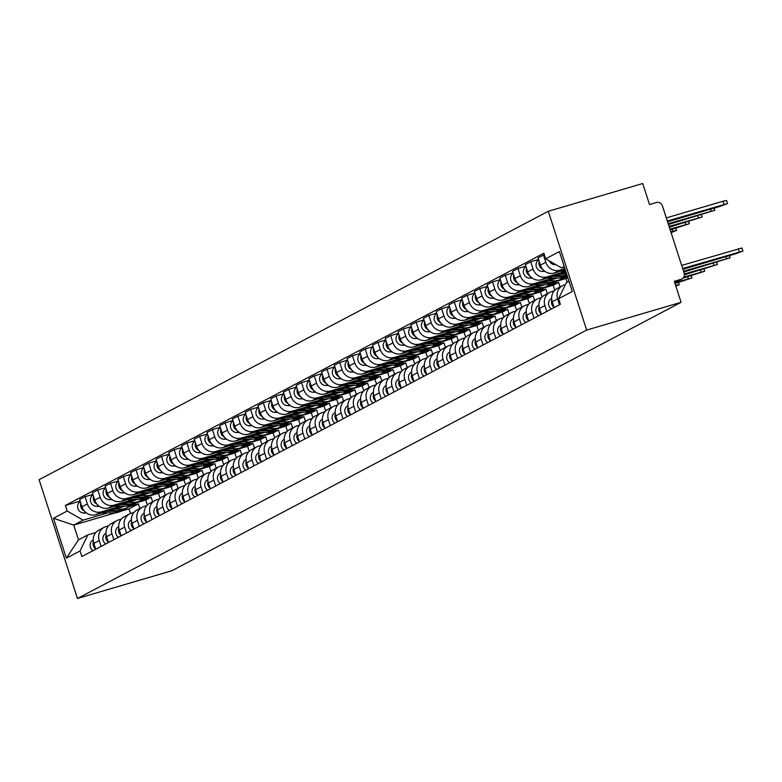 <?xml version="1.0" encoding="UTF-8"?>
<svg xmlns="http://www.w3.org/2000/svg" width="782" height="782" viewBox="0 0 782 782"><rect width="100%" height="100%" fill="white"/><g stroke="black" fill="none" stroke-linecap="round" stroke-linejoin="round"><path stroke-width="1.17" d="M681.083 302.311L674.289 281.285L681.23 279.242A5.005 4.653 62.2 0 0 684.172 273.172L662.452 205.94A5.005 4.653 62.2 0 0 656.44 202.509L649.5 204.542L642.716 183.516L548.29 211.277L39.1 479.689L77.467 598.484L586.656 330.063L681.083 302.311L171.893 570.723L77.467 598.484M548.29 211.277L586.656 330.063M564.907 268.656L559.629 270.201A11.515 10.704 -117.8 0 1 545.807 262.302L543.461 255.059L538.075 257.894L540.421 265.137A11.515 10.704 62.2 0 0 554.243 273.045L565.278 269.8M562.551 285.684L557.165 288.519A11.515 10.704 62.2 0 0 552.239 301.725L557.625 298.89A11.515 10.704 -117.8 0 1 562.551 285.684A11.515 10.704 -117.8 0 1 564.389 284.931L565.396 284.638M557.625 298.89L559.521 304.755M544.38 254.785L543.461 255.059M552.239 301.725L554.125 307.59M565.787 271.364L546.892 276.916A11.515 10.704 -117.8 0 1 533.07 269.018L530.734 261.765L525.348 264.609L527.684 271.853A11.515 10.704 62.2 0 0 541.506 279.76L566.158 272.507M546.784 311.461L544.888 305.596A11.515 10.704 -117.8 0 1 549.814 292.39A11.515 10.704 -117.8 0 1 551.652 291.647L554.194 290.894M538.583 259.458L530.734 261.765M549.814 292.39L544.428 295.234A11.515 10.704 62.2 0 0 539.502 308.44L541.398 314.305M553.285 278.011L534.165 283.631A11.515 10.704 -117.8 0 1 520.343 275.723L517.997 268.48L512.611 271.325L514.947 278.568A11.515 10.704 62.2 0 0 528.769 286.466L557.615 277.991M534.047 318.176L532.151 312.311A11.515 10.704 -117.8 0 1 537.078 299.105A11.515 10.704 -117.8 0 1 538.915 298.362L541.467 297.61M525.846 266.173L517.997 268.48M537.078 299.105L531.692 301.94A11.515 10.704 62.2 0 0 526.765 315.156L528.661 321.021M540.548 284.716L521.428 290.337A11.515 10.704 -117.8 0 1 507.606 282.439L505.26 275.196L499.874 278.03L502.22 285.283A11.515 10.704 62.2 0 0 516.042 293.182L544.888 284.707M567.537 276.789L562.033 278.402M521.32 324.892L519.424 319.027A11.515 10.704 -117.8 0 1 524.351 305.821A11.515 10.704 -117.8 0 1 526.188 305.068L528.73 304.325M513.119 272.889L505.26 275.196M524.351 305.821L518.955 308.655A11.515 10.704 62.2 0 0 514.038 321.861L515.924 327.726M557.234 281.07L565.943 278.509L567.136 282.234M527.821 291.432L508.691 297.052A11.515 10.704 -117.8 0 1 494.869 289.154L492.533 281.901L487.147 284.746L489.483 291.989A11.515 10.704 62.2 0 0 503.305 299.897L532.151 291.412M560.078 286.984L558.592 282.39L549.306 285.117M508.583 331.597L506.687 325.742A11.515 10.704 -117.8 0 1 511.614 312.526A11.515 10.704 -117.8 0 1 513.451 311.783L515.993 311.041M500.382 279.594L492.533 281.901M511.614 312.526L506.228 315.371A11.515 10.704 62.2 0 0 501.301 328.577L503.197 334.442M544.497 287.786L553.206 285.225L554.819 290.23M515.084 298.147L495.964 303.768A11.515 10.704 -117.8 0 1 482.132 295.86L479.796 288.617L474.41 291.461L476.746 298.704A11.515 10.704 62.2 0 0 490.568 306.603L519.414 298.128M547.341 293.69L545.856 289.096L536.569 291.833M495.847 338.313L493.95 332.448A11.515 10.704 -117.8 0 1 498.877 319.242A11.515 10.704 -117.8 0 1 500.715 318.499L503.266 317.746M487.645 286.31L479.796 288.617M498.877 319.242L493.491 322.086A11.515 10.704 62.2 0 0 488.564 335.292L490.461 341.157M531.76 294.501L540.47 291.94L542.082 296.945M502.347 304.853L483.227 310.483A11.515 10.704 -117.8 0 1 469.405 302.575L467.059 295.332L461.673 298.167L464.019 305.42A11.515 10.704 62.2 0 0 477.841 313.318L506.677 304.843M534.614 300.405L533.129 295.811L523.832 298.538M483.11 345.028L481.223 339.163A11.515 10.704 -117.8 0 1 486.15 325.957A11.515 10.704 -117.8 0 1 487.988 325.204L490.529 324.462M474.918 293.025L467.059 295.332M486.15 325.957L480.754 328.792A11.515 10.704 62.2 0 0 475.837 342.008L477.724 347.863M519.033 301.207L527.742 298.656L529.355 303.651M489.62 311.568L470.49 317.189A11.515 10.704 -117.8 0 1 456.668 309.291L454.332 302.048L448.946 304.882L451.282 312.126A11.515 10.704 62.2 0 0 465.104 320.034L493.95 311.549M521.877 307.121L520.392 302.526L511.105 305.254M470.383 351.744L468.486 345.879A11.515 10.704 -117.8 0 1 473.413 332.663A11.515 10.704 -117.8 0 1 475.251 331.92L477.792 331.177M462.182 299.731L454.332 302.048M473.413 332.663L468.027 335.507A11.515 10.704 62.2 0 0 463.1 348.713L464.997 354.578M506.296 307.922L515.006 305.361L516.619 310.366M476.883 318.284L457.763 323.904A11.515 10.704 -117.8 0 1 443.932 315.996L441.595 308.753L436.209 311.598L438.546 318.841A11.515 10.704 62.2 0 0 452.367 326.739L481.213 318.264M509.141 313.836L507.655 309.232L498.369 311.969M457.646 358.449L455.75 352.584A11.515 10.704 -117.8 0 1 460.676 339.378A11.515 10.704 -117.8 0 1 462.514 338.635L465.065 337.883M449.445 306.446L441.595 308.753M460.676 339.378L455.29 342.223A11.515 10.704 62.2 0 0 450.364 355.429L452.26 361.294M493.559 314.638L502.269 312.077L503.882 317.081M464.146 324.999L445.026 330.62A11.515 10.704 -117.8 0 1 431.205 322.712L428.859 315.469L423.473 318.303L425.819 325.556A11.515 10.704 62.2 0 0 439.64 333.455L468.477 324.98M496.404 320.542L494.928 315.948L485.632 318.675M444.909 365.165L443.023 359.3A11.515 10.704 -117.8 0 1 447.949 346.094A11.515 10.704 -117.8 0 1 449.787 345.351L452.328 344.598M436.718 313.162L428.859 315.469M447.949 346.094L442.553 348.928A11.515 10.704 62.2 0 0 437.637 362.144L439.523 368.009M480.832 321.343L489.532 318.792L491.155 323.787M451.419 331.705L432.29 337.325A11.515 10.704 -117.8 0 1 418.468 329.427L416.132 322.184L410.736 325.019L413.082 332.262A11.515 10.704 62.2 0 0 426.904 340.17L455.75 331.695M483.677 327.257L482.191 322.663L472.895 325.39M432.182 371.88L430.286 366.015A11.515 10.704 -117.8 0 1 435.212 352.809A11.515 10.704 -117.8 0 1 437.05 352.056L439.592 351.313M423.981 319.867L416.132 322.184M435.212 352.809L429.826 355.644A11.515 10.704 62.2 0 0 424.9 368.85L426.796 374.715M468.095 328.059L476.805 325.498L478.418 330.503M438.682 338.42L419.553 344.041A11.515 10.704 -117.8 0 1 405.731 336.143L403.395 328.89L398.009 331.734L400.345 338.977A11.515 10.704 62.2 0 0 414.167 346.885L443.013 338.401M470.94 333.973L469.454 329.378L460.168 332.106M419.445 378.586L417.549 372.721A11.515 10.704 -117.8 0 1 422.476 359.515A11.515 10.704 -117.8 0 1 424.313 358.772L426.864 358.019M411.244 326.583L403.395 328.89M422.476 359.515L417.089 362.359A11.515 10.704 62.2 0 0 412.163 375.565L414.059 381.43M455.359 334.774L464.068 332.213L465.681 337.218M425.946 345.136L406.826 350.756A11.515 10.704 -117.8 0 1 393.004 342.848L390.658 335.605L385.272 338.45L387.618 345.693A11.515 10.704 62.2 0 0 401.44 353.591L430.276 345.116M458.203 340.678L456.727 336.084L447.431 338.821M406.708 385.301L404.822 379.436A11.515 10.704 -117.8 0 1 409.739 366.23A11.515 10.704 -117.8 0 1 411.586 365.487L414.128 364.735M398.517 333.298L390.658 335.605M409.739 366.23L404.353 369.065A11.515 10.704 62.2 0 0 399.426 382.281L401.322 388.146M442.632 341.49L451.331 338.929L452.954 343.924M413.219 351.841L394.089 357.462A11.515 10.704 -117.8 0 1 380.267 349.564L377.931 342.32L372.535 345.155L374.881 352.408A11.515 10.704 62.2 0 0 388.703 360.307L417.549 351.832M445.476 347.394L443.99 342.799L434.694 345.527M393.981 392.017L392.085 386.152A11.515 10.704 -117.8 0 1 397.012 372.946A11.515 10.704 -117.8 0 1 398.849 372.193L401.391 371.45M385.78 340.014L377.931 342.32M397.012 372.946L391.626 375.78A11.515 10.704 62.2 0 0 386.699 388.986L388.595 394.851M429.895 348.195L438.604 345.634L440.217 350.639M400.482 358.557L381.352 364.177A11.515 10.704 -117.8 0 1 367.53 356.279L365.194 349.026L359.808 351.871L362.144 359.114A11.515 10.704 62.2 0 0 375.966 367.022L404.812 358.537M432.739 354.109L431.253 349.515L421.967 352.242M381.245 398.722L379.348 392.867A11.515 10.704 -117.8 0 1 384.275 379.651A11.515 10.704 -117.8 0 1 386.113 378.908L388.654 378.165M373.043 346.719L365.194 349.026M384.275 379.651L378.889 382.496A11.515 10.704 62.2 0 0 373.962 395.702L375.859 401.567M417.158 354.911L425.867 352.35L427.48 357.354M387.745 365.272L368.625 370.893A11.515 10.704 -117.8 0 1 354.803 362.985L352.457 355.742L347.071 358.586L349.417 365.829A11.515 10.704 62.2 0 0 363.239 373.728L392.075 365.253M420.002 360.815L418.526 356.221L409.23 358.958M368.508 405.438L366.621 399.573A11.515 10.704 -117.8 0 1 371.538 386.367A11.515 10.704 -117.8 0 1 373.376 385.624L375.927 384.871M360.307 353.435L352.457 355.742M371.538 386.367L366.152 389.211A11.515 10.704 62.2 0 0 361.225 402.417L363.122 408.282M404.431 361.626L413.131 359.065L414.753 364.07M375.008 371.978L355.888 377.608A11.515 10.704 -117.8 0 1 342.066 369.7L339.73 362.457L334.334 365.292L336.68 372.545A11.515 10.704 62.2 0 0 350.502 380.443L379.348 371.968M407.275 367.53L405.79 362.936L396.494 365.663M355.781 412.153L353.884 406.288A11.515 10.704 -117.8 0 1 358.811 393.082A11.515 10.704 -117.8 0 1 360.649 392.329L363.19 391.587M347.579 360.15L339.73 362.457M358.811 393.082L353.425 395.917A11.515 10.704 62.2 0 0 348.498 409.133L350.395 414.988M391.694 368.332L400.404 365.781L402.016 370.776M362.281 378.693L343.151 384.314A11.515 10.704 -117.8 0 1 329.33 376.416L326.993 369.172L321.607 372.007L323.943 379.25A11.515 10.704 62.2 0 0 337.765 387.158L366.611 378.674M394.539 374.246L393.053 369.651L383.767 372.379M343.044 418.869L341.148 413.004A11.515 10.704 -117.8 0 1 346.074 399.788A11.515 10.704 -117.8 0 1 347.912 399.045L350.453 398.302M334.843 366.856L326.993 369.172M346.074 399.788L340.688 402.632A11.515 10.704 62.2 0 0 335.761 415.838L337.658 421.703M378.957 375.047L387.667 372.486L389.28 377.491M349.544 385.409L330.424 391.029A11.515 10.704 -117.8 0 1 316.602 383.131L314.256 375.878L308.87 378.723L311.207 385.966A11.515 10.704 62.2 0 0 325.038 393.874L353.875 385.389M381.802 380.961L380.316 376.357L371.03 379.094M330.307 425.574L328.42 419.709A11.515 10.704 -117.8 0 1 333.337 406.503A11.515 10.704 -117.8 0 1 335.175 405.76L337.726 405.008M322.106 373.571L314.256 375.878M333.337 406.503L327.951 409.348A11.515 10.704 62.2 0 0 323.025 422.554L324.921 428.419M366.23 381.763L374.93 379.202L376.553 384.206M336.807 392.124L317.688 397.745A11.515 10.704 -117.8 0 1 303.866 389.837L301.52 382.594L296.134 385.428L298.48 392.681A11.515 10.704 62.2 0 0 312.301 400.58L341.148 392.105M369.075 387.667L367.589 383.072L358.293 385.809M317.58 432.29L315.684 426.425A11.515 10.704 -117.8 0 1 320.61 413.219A11.515 10.704 -117.8 0 1 322.448 412.476L324.989 411.723M309.379 380.287L301.52 382.594M320.61 413.219L315.224 416.053A11.515 10.704 62.2 0 0 310.298 429.269L312.184 435.134M353.493 388.468L362.203 385.917L363.816 390.912M324.08 398.83L304.951 404.45A11.515 10.704 -117.8 0 1 291.129 396.552L288.793 389.309L283.407 392.144L285.743 399.387A11.515 10.704 62.2 0 0 299.565 407.295L328.411 398.82M356.338 394.382L354.852 389.788L345.566 392.515M304.843 439.005L302.947 433.14A11.515 10.704 -117.8 0 1 307.873 419.934A11.515 10.704 -117.8 0 1 309.711 419.181L312.253 418.438M296.642 387.002L288.793 389.309M307.873 419.934L302.487 422.769A11.515 10.704 62.2 0 0 297.561 435.975L299.457 441.84M340.757 395.184L349.466 392.623L351.079 397.627M311.344 405.545L292.224 411.166A11.515 10.704 -117.8 0 1 278.402 403.268L276.056 396.015L270.67 398.859L273.006 406.102A11.515 10.704 62.2 0 0 286.838 414.01L315.674 405.526M343.601 401.098L342.115 396.503L332.829 399.231M292.106 445.711L290.21 439.855A11.515 10.704 -117.8 0 1 295.137 426.64A11.515 10.704 -117.8 0 1 296.974 425.897L299.526 425.144M283.905 393.708L276.056 396.015M295.137 426.64L289.751 429.484A11.515 10.704 62.2 0 0 284.824 442.69L286.72 448.555M328.02 401.899L336.729 399.338L338.352 404.343M298.607 412.261L279.487 417.881A11.515 10.704 -117.8 0 1 265.665 409.973L263.319 402.73L257.933 405.575L260.279 412.818A11.515 10.704 62.2 0 0 274.101 420.716L302.947 412.241M330.874 407.803L329.388 403.209L320.092 405.946M279.379 452.426L277.483 446.561A11.515 10.704 -117.8 0 1 282.41 433.355A11.515 10.704 -117.8 0 1 284.247 432.612L286.789 431.86M271.178 400.423L263.319 402.73M282.41 433.355L277.024 436.19A11.515 10.704 62.2 0 0 272.097 449.406L273.983 455.271M315.293 408.615L324.002 406.053L325.615 411.058M285.88 418.966L266.75 424.587A11.515 10.704 -117.8 0 1 252.928 416.689L250.592 409.445L245.206 412.28L247.542 419.533A11.515 10.704 62.2 0 0 261.364 427.431L290.21 418.957M318.137 414.519L316.651 409.924L307.365 412.652M266.642 459.142L264.746 453.277A11.515 10.704 -117.8 0 1 269.673 440.07A11.515 10.704 -117.8 0 1 271.51 439.318L274.052 438.575M258.441 407.139L250.592 409.445M269.673 440.07L264.287 442.905A11.515 10.704 62.2 0 0 259.36 456.111L261.256 461.976M302.556 415.32L311.265 412.759L312.878 417.764M273.143 425.682L254.023 431.302A11.515 10.704 -117.8 0 1 240.191 423.404L237.855 416.151L232.469 418.996L234.805 426.239A11.515 10.704 62.2 0 0 248.627 434.147L277.473 425.662M305.4 421.234L303.915 416.64L294.628 419.367M253.906 465.857L252.009 459.992A11.515 10.704 -117.8 0 1 256.936 446.776A11.515 10.704 -117.8 0 1 258.774 446.033L261.325 445.29M245.704 413.844L237.855 416.151M256.936 446.776L251.55 449.621A11.515 10.704 62.2 0 0 246.623 462.827L248.52 468.692M289.819 422.036L298.529 419.475L300.151 424.479M260.406 432.397L241.286 438.018A11.515 10.704 -117.8 0 1 227.464 430.11L225.118 422.867L219.732 425.711L222.078 432.954A11.515 10.704 62.2 0 0 235.9 440.853L264.746 432.378M292.673 427.95L291.187 423.345L281.891 426.082M241.169 472.563L239.282 466.698A11.515 10.704 -117.8 0 1 244.209 453.492A11.515 10.704 -117.8 0 1 246.047 452.749L248.588 451.996M232.977 420.56L225.118 422.867M244.209 453.492L238.813 456.336A11.515 10.704 62.2 0 0 233.896 469.542L235.783 475.407M277.092 428.751L285.801 426.19L287.414 431.195M247.679 439.103L228.549 444.733A11.515 10.704 -117.8 0 1 214.727 436.825L212.391 429.582L207.005 432.417L209.341 439.67A11.515 10.704 62.2 0 0 223.163 447.568L252.009 439.093M279.936 434.655L278.451 430.061L269.164 432.788M228.442 479.278L226.545 473.413A11.515 10.704 -117.8 0 1 231.472 460.207A11.515 10.704 -117.8 0 1 233.31 459.454L235.851 458.711M220.241 427.275L212.391 429.582M231.472 460.207L226.086 463.042A11.515 10.704 62.2 0 0 221.159 476.258L223.056 482.113M264.355 435.457L273.065 432.905L274.678 437.9M234.942 445.818L215.822 451.439A11.515 10.704 -117.8 0 1 201.991 443.541L199.654 436.297L194.268 439.132L196.605 446.375A11.515 10.704 62.2 0 0 210.426 454.283L239.272 445.799M267.2 441.371L265.714 436.776L256.428 439.504M215.705 485.993L213.809 480.128A11.515 10.704 -117.8 0 1 218.735 466.913A11.515 10.704 -117.8 0 1 220.573 466.17L223.124 465.427M207.504 433.981L199.654 436.297M218.735 466.913L213.349 469.757A11.515 10.704 62.2 0 0 208.423 482.963L210.319 488.828M251.618 442.172L260.328 439.611L261.941 444.616M222.205 452.534L203.085 458.154A11.515 10.704 -117.8 0 1 189.264 450.256L186.918 443.003L181.532 445.848L183.878 453.091A11.515 10.704 62.2 0 0 197.699 460.999L226.536 452.514M254.463 448.086L252.987 443.482L243.691 446.219M202.968 492.699L201.082 486.834A11.515 10.704 -117.8 0 1 206.008 473.628A11.515 10.704 -117.8 0 1 207.846 472.885L210.387 472.132M194.777 440.696L186.918 443.003M206.008 473.628L200.612 476.473A11.515 10.704 62.2 0 0 195.696 489.679L197.582 495.544M238.891 448.888L247.591 446.327L249.214 451.331M209.478 459.249L190.349 464.87A11.515 10.704 -117.8 0 1 176.527 456.962L174.19 449.718L168.804 452.553L171.141 459.806A11.515 10.704 62.2 0 0 184.963 467.704L213.809 459.23M241.736 454.792L240.25 450.197L230.954 452.934M190.241 499.415L188.345 493.55A11.515 10.704 -117.8 0 1 193.271 480.344A11.515 10.704 -117.8 0 1 195.109 479.601L197.65 478.848M182.04 447.412L174.19 449.718M193.271 480.344L187.885 483.178A11.515 10.704 62.2 0 0 182.959 496.394L184.855 502.259M226.154 455.603L234.864 453.042L236.477 458.037M196.741 465.955L177.612 471.575A11.515 10.704 -117.8 0 1 163.79 463.677L161.454 456.434L156.068 459.269L158.404 466.512A11.515 10.704 62.2 0 0 172.226 474.42L201.072 465.945M228.999 461.507L227.513 456.913L218.227 459.64M177.504 506.13L175.608 500.265A11.515 10.704 -117.8 0 1 180.534 487.059A11.515 10.704 -117.8 0 1 182.372 486.306L184.923 485.563M169.303 454.127L161.454 456.434M180.534 487.059L175.148 489.894A11.515 10.704 62.2 0 0 170.222 503.1L172.118 508.965M213.418 462.309L222.127 459.748L223.74 464.752M184.005 472.67L164.885 478.291A11.515 10.704 -117.8 0 1 151.063 470.393L148.717 463.14L143.331 465.984L145.677 473.227A11.515 10.704 62.2 0 0 159.499 481.135L188.335 472.651M216.262 468.223L214.786 463.628L205.49 466.355M164.767 512.836L162.881 506.98A11.515 10.704 -117.8 0 1 167.798 493.765A11.515 10.704 -117.8 0 1 169.645 493.022L172.187 492.269M156.576 460.833L148.717 463.14M167.798 493.765L162.412 496.609A11.515 10.704 62.2 0 0 157.485 509.815L159.381 515.68M200.691 469.024L209.39 466.463L211.013 471.468M171.278 479.386L152.148 485.006A11.515 10.704 -117.8 0 1 138.326 477.098L135.99 469.855L130.594 472.699L132.94 479.943A11.515 10.704 62.2 0 0 146.762 487.841L175.608 479.366M203.535 474.928L202.049 470.334L192.753 473.071M152.04 519.551L150.144 513.686A11.515 10.704 -117.8 0 1 155.071 500.48A11.515 10.704 -117.8 0 1 156.908 499.737L159.45 498.984M143.839 467.548L135.99 469.855M155.071 500.48L149.685 503.315A11.515 10.704 62.2 0 0 144.758 516.531L146.654 522.396M187.954 475.739L196.663 473.178L198.276 478.183M158.541 486.091L139.411 491.722A11.515 10.704 -117.8 0 1 125.589 483.814L123.253 476.57L117.867 479.405L120.203 486.658A11.515 10.704 62.2 0 0 134.025 494.556L162.871 486.081M190.798 481.644L189.312 477.049L180.026 479.777M139.304 526.266L137.407 520.401A11.515 10.704 -117.8 0 1 142.334 507.195A11.515 10.704 -117.8 0 1 144.171 506.443L146.713 505.7M131.102 474.263L123.253 476.57M142.334 507.195L136.948 510.03A11.515 10.704 62.2 0 0 132.021 523.236L133.918 529.101M175.217 482.445L183.926 479.884L185.539 484.889M145.804 492.807L126.684 498.427A11.515 10.704 -117.8 0 1 112.862 490.529L110.516 483.276L105.13 486.121L107.476 493.364A11.515 10.704 62.2 0 0 121.298 501.272L150.134 492.787M178.061 488.359L176.585 483.765L167.289 486.492M126.567 532.982L124.68 527.117A11.515 10.704 -117.8 0 1 129.597 513.901A11.515 10.704 -117.8 0 1 131.435 513.158L133.986 512.415M118.365 480.969L110.516 483.276M129.597 513.901L124.211 516.746A11.515 10.704 62.2 0 0 119.284 529.952L121.181 535.817M162.49 489.161L171.19 486.6L172.812 491.604M133.067 499.522L113.947 505.143A11.515 10.704 -117.8 0 1 100.125 497.235L97.789 489.991L92.393 492.836L94.739 500.079A11.515 10.704 62.2 0 0 108.561 507.977L137.407 499.502M165.334 495.074L163.849 490.47L154.553 493.207M113.84 539.688L111.943 533.823A11.515 10.704 -117.8 0 1 116.87 520.617A11.515 10.704 -117.8 0 1 118.708 519.874L121.249 519.121M105.638 487.685L97.789 489.991M116.87 520.617L111.484 523.461A11.515 10.704 62.2 0 0 106.557 536.667L108.454 542.532M149.753 495.876L158.463 493.315L160.075 498.32M120.34 506.237L101.21 511.858A11.515 10.704 -117.8 0 1 87.389 503.95L85.052 496.707L79.666 499.542L82.002 506.795A11.515 10.704 62.2 0 0 95.824 514.693L124.67 506.218M152.598 501.78L151.112 497.186L141.825 499.913M101.103 546.403L99.206 540.538A11.515 10.704 -117.8 0 1 104.133 527.332A11.515 10.704 -117.8 0 1 105.971 526.579L108.512 525.836M92.902 494.4L85.052 496.707M104.133 527.332L98.747 530.167A11.515 10.704 62.2 0 0 93.82 543.382L95.717 549.238M137.016 502.582L145.726 500.03L147.339 505.025M151.112 497.186L145.726 500.03M163.849 490.47L158.463 493.315M176.585 483.765L171.19 486.6M189.312 477.049L183.926 479.884M202.049 470.334L196.663 473.178M214.786 463.628L209.39 466.463M227.513 456.913L222.127 459.748M240.25 450.197L234.864 453.042M252.987 443.482L247.591 446.327M265.714 436.776L260.328 439.611M278.451 430.061L273.065 432.905M291.187 423.345L285.801 426.19M303.915 416.64L298.529 419.475M316.651 409.924L311.265 412.759M329.388 403.209L324.002 406.053M342.115 396.503L336.729 399.338M354.852 389.788L349.466 392.623M367.589 383.072L362.203 385.917M380.316 376.357L374.93 379.202M393.053 369.651L387.667 372.486M405.79 362.936L400.404 365.781M418.526 356.221L413.131 359.065M431.253 349.515L425.867 352.35M443.99 342.799L438.604 345.634M456.727 336.084L451.331 338.929M469.454 329.378L464.068 332.213M482.191 322.663L476.805 325.498M494.928 315.948L489.532 318.792M507.655 309.232L502.269 312.077M520.392 302.526L515.006 305.361M533.129 295.811L527.742 298.656M545.856 289.096L540.47 291.94M558.592 282.39L553.206 285.225M567.781 277.542L565.943 278.509M564.223 266.535L561.603 267.913L564.399 267.092M561.603 267.913L545.68 258.803L559.394 251.579L572.287 291.49L558.573 298.714L566.364 282.644L568.983 281.256M115.316 512.865L73.723 525.093L78.483 539.824L87.867 534.878L80.077 550.948L81.875 556.54L560.371 304.296L558.573 298.714M80.077 550.948L66.362 558.182L53.469 518.271L67.184 511.037L83.107 520.147L73.723 525.093L53.469 518.271M545.68 258.803L543.871 253.221L65.385 505.455L67.184 511.037M139.861 508.496L138.375 503.901L128.991 508.847L120.311 511.399M128.991 508.847L130.496 513.491M138.375 503.901L129.089 506.628M107.603 512.943L83.107 520.147M87.867 534.878L95.785 532.552M80.165 501.106L65.385 505.455M78.483 539.824L66.362 558.182M681.66 265.421L741.903 247.992L742.9 251.081L682.657 268.509M682.921 269.311L735.549 253.837L742.9 251.081M667.574 221.795L720.202 206.331L727.553 203.564L667.31 220.993M555.943 264.678L555.054 264.678A6.256 5.816 -117.8 0 1 549.384 260.924M666.313 217.904L722.959 201.257L726.556 200.475L727.553 203.564M551.652 298.313L551.124 298.656A6.256 5.816 62.2 0 0 551.398 309.027M551.809 300.005A6.256 5.816 62.2 0 0 554.018 307.248M683.791 272.028L730.163 257.796L683.536 271.227M538.915 305.029L538.397 305.371A6.256 5.816 62.2 0 0 538.671 315.742M539.081 306.71A6.256 5.816 62.2 0 0 541.281 313.953M684.426 274.805L717.436 264.512L684.358 273.954M668.444 224.512L714.816 210.28L668.19 223.711M565.757 271.295L560.108 271.315M544.986 271.383L542.317 271.393A6.256 5.816 -117.8 0 1 538.72 259.868M542.679 269.252A6.256 5.816 -117.8 0 1 539.238 261.481M567.077 275.381A15.014 13.959 -117.8 0 1 564.203 275.704L555.181 275.733M566.686 274.15L560.489 274.179M669.324 227.22L702.089 216.995L669.069 226.418M567.175 275.684A15.014 13.959 -117.8 0 1 562.815 276.437L552.678 276.476M567.224 275.811L565.972 276.476A15.014 13.959 -117.8 0 1 559.873 277.981L547.38 278.03M532.249 278.089L529.59 278.099A6.256 5.816 -117.8 0 1 525.983 266.584M529.952 275.958A6.256 5.816 -117.8 0 1 526.501 268.197M526.178 311.744L525.66 312.077A6.256 5.816 62.2 0 0 525.934 322.458M526.345 313.426A6.256 5.816 62.2 0 0 528.554 320.669M683.038 278.187L704.699 271.217L683.869 277.063M513.451 318.45L512.924 318.792A6.256 5.816 62.2 0 0 513.197 329.163M513.608 320.141A6.256 5.816 62.2 0 0 515.817 327.384M675.853 286.124L679.235 284.648L675.628 285.42L675.013 283.514L691.962 277.933L674.925 282.664M500.715 325.165L500.197 325.507A6.256 5.816 62.2 0 0 500.46 335.879M500.881 326.847A6.256 5.816 62.2 0 0 503.08 334.1M563.06 277.581A15.014 13.959 -117.8 0 1 560.499 279.36L557.566 280.904A15.014 13.959 -117.8 0 1 551.466 282.41L542.444 282.449M560.499 279.36A15.014 13.959 -117.8 0 1 554.409 280.865L547.752 280.894M670.203 229.928L689.353 223.701L669.939 229.136M556.862 281.246A15.014 13.959 -117.8 0 1 556.178 281.637A15.014 13.959 -117.8 0 1 550.078 283.143L539.942 283.182M556.178 281.637L553.236 283.182A15.014 13.959 -117.8 0 1 547.146 284.697L534.644 284.746M519.512 284.804L516.853 284.814A6.256 5.816 -117.8 0 1 513.246 273.289M517.215 282.673A6.256 5.816 -117.8 0 1 513.774 274.912M550.332 284.296A15.014 13.959 -117.8 0 1 547.771 286.065L544.829 287.62A15.014 13.959 -117.8 0 1 538.739 289.125L529.717 289.164M547.771 286.065A15.014 13.959 -117.8 0 1 541.672 287.58L535.015 287.6M671.064 232.625L676.616 230.416L670.819 231.843M544.125 287.962A15.014 13.959 -117.8 0 1 543.441 288.353A15.014 13.959 -117.8 0 1 537.351 289.858L527.215 289.897M543.441 288.353L540.499 289.897A15.014 13.959 -117.8 0 1 534.409 291.403L521.907 291.451M506.785 291.52L504.116 291.53A6.256 5.816 -117.8 0 1 500.509 280.005M504.478 289.389A6.256 5.816 -117.8 0 1 501.037 281.618M537.596 291.012A15.014 13.959 -117.8 0 1 535.035 292.781L532.092 294.325A15.014 13.959 -117.8 0 1 526.003 295.84L516.98 295.87M535.035 292.781A15.014 13.959 -117.8 0 1 528.945 294.286L522.278 294.315M531.389 294.677A15.014 13.959 -117.8 0 1 530.704 295.058A15.014 13.959 -117.8 0 1 524.614 296.573L514.478 296.613M530.704 295.058L527.772 296.613A15.014 13.959 -117.8 0 1 521.672 298.118L509.18 298.167M494.048 298.225L491.389 298.235A6.256 5.816 -117.8 0 1 487.782 286.72M491.741 296.104A6.256 5.816 -117.8 0 1 488.3 288.333M487.978 331.881L487.46 332.213A6.256 5.816 62.2 0 0 487.733 342.594M488.144 333.562A6.256 5.816 62.2 0 0 490.353 340.805M524.859 297.717A15.014 13.959 -117.8 0 1 522.298 299.496L519.365 301.041A15.014 13.959 -117.8 0 1 513.266 302.546L504.243 302.585M522.298 299.496A15.014 13.959 -117.8 0 1 516.208 301.002L509.551 301.031M518.652 301.383A15.014 13.959 -117.8 0 1 517.977 301.774A15.014 13.959 -117.8 0 1 511.878 303.279L501.741 303.318M517.977 301.774L515.035 303.318A15.014 13.959 -117.8 0 1 508.945 304.833L496.443 304.882M481.311 304.941L478.652 304.951A6.256 5.816 -117.8 0 1 475.045 293.426M479.014 302.81A6.256 5.816 -117.8 0 1 475.564 295.049M475.251 338.596L474.723 338.929A6.256 5.816 62.2 0 0 474.997 349.31M475.407 340.278A6.256 5.816 62.2 0 0 477.616 347.521M512.122 304.433A15.014 13.959 -117.8 0 1 509.571 306.202L506.628 307.756A15.014 13.959 -117.8 0 1 500.539 309.261L491.516 309.301M509.571 306.202A15.014 13.959 -117.8 0 1 503.471 307.717L496.814 307.737M505.925 308.098A15.014 13.959 -117.8 0 1 505.24 308.489A15.014 13.959 -117.8 0 1 499.151 309.995L489.014 310.034M505.24 308.489L502.298 310.034A15.014 13.959 -117.8 0 1 496.208 311.539L483.706 311.598M468.574 311.656L465.916 311.666A6.256 5.816 -117.8 0 1 462.309 300.141M466.277 309.525A6.256 5.816 -117.8 0 1 462.836 301.754M462.514 345.302L461.986 345.644A6.256 5.816 62.2 0 0 462.26 356.015M462.68 346.983A6.256 5.816 62.2 0 0 464.879 354.236M499.395 311.148A15.014 13.959 -117.8 0 1 496.834 312.917L493.892 314.472A15.014 13.959 -117.8 0 1 487.802 315.977L478.78 316.016M496.834 312.917A15.014 13.959 -117.8 0 1 490.744 314.423L484.078 314.452M493.188 314.814A15.014 13.959 -117.8 0 1 492.504 315.195A15.014 13.959 -117.8 0 1 486.414 316.71L476.277 316.749M492.504 315.195L489.571 316.749A15.014 13.959 -117.8 0 1 483.472 318.254L470.979 318.303M455.847 318.362L453.189 318.382A6.256 5.816 -117.8 0 1 449.582 306.857M453.54 316.241A6.256 5.816 -117.8 0 1 450.1 308.47M449.777 352.017L449.259 352.35A6.256 5.816 62.2 0 0 449.533 362.731M449.943 353.699A6.256 5.816 62.2 0 0 452.152 360.942M486.658 317.863A15.014 13.959 -117.8 0 1 484.097 319.633L481.165 321.177A15.014 13.959 -117.8 0 1 475.065 322.692L466.043 322.722M484.097 319.633A15.014 13.959 -117.8 0 1 478.007 321.138L471.351 321.167M480.451 321.529A15.014 13.959 -117.8 0 1 479.777 321.91A15.014 13.959 -117.8 0 1 473.677 323.416L463.54 323.465M479.777 321.91L476.834 323.465A15.014 13.959 -117.8 0 1 470.744 324.97L458.242 325.019M443.111 325.077L440.452 325.087A6.256 5.816 -117.8 0 1 436.845 313.572M440.813 322.946A6.256 5.816 -117.8 0 1 437.363 315.185M437.05 358.733L436.522 359.065A6.256 5.816 62.2 0 0 436.796 369.446M437.206 360.414A6.256 5.816 62.2 0 0 439.416 367.657M473.921 324.569A15.014 13.959 -117.8 0 1 471.36 326.338L468.428 327.893A15.014 13.959 -117.8 0 1 462.338 329.398L453.316 329.437M471.36 326.338A15.014 13.959 -117.8 0 1 465.27 327.853L458.614 327.883M467.724 328.235A15.014 13.959 -117.8 0 1 467.04 328.626A15.014 13.959 -117.8 0 1 460.95 330.131L450.813 330.17M467.04 328.626L464.097 330.17A15.014 13.959 -117.8 0 1 458.008 331.685L445.505 331.734M430.374 331.793L427.715 331.803A6.256 5.816 -117.8 0 1 424.108 320.278M428.077 329.662A6.256 5.816 -117.8 0 1 424.636 321.901M424.313 365.438L423.785 365.781A6.256 5.816 62.2 0 0 424.059 376.152M424.479 367.129A6.256 5.816 62.2 0 0 426.679 374.373M461.194 331.285A15.014 13.959 -117.8 0 1 458.633 333.054L455.691 334.608A15.014 13.959 -117.8 0 1 449.601 336.113L440.579 336.152M458.633 333.054A15.014 13.959 -117.8 0 1 452.534 334.569L445.877 334.588M454.987 334.95A15.014 13.959 -117.8 0 1 454.303 335.331A15.014 13.959 -117.8 0 1 448.213 336.847L438.076 336.886M454.303 335.331L451.37 336.886A15.014 13.959 -117.8 0 1 445.271 338.391L432.778 338.44M417.647 338.508L414.988 338.518A6.256 5.816 -117.8 0 1 411.381 326.993M415.34 336.377A6.256 5.816 -117.8 0 1 411.899 328.606M411.576 372.154L411.058 372.496A6.256 5.816 62.2 0 0 411.332 382.867M411.743 373.835A6.256 5.816 62.2 0 0 413.942 381.078M448.457 338A15.014 13.959 -117.8 0 1 445.896 339.769L442.954 341.314A15.014 13.959 -117.8 0 1 436.864 342.829L427.842 342.858M445.896 339.769A15.014 13.959 -117.8 0 1 439.807 341.275L433.15 341.304M442.25 341.666A15.014 13.959 -117.8 0 1 441.576 342.047A15.014 13.959 -117.8 0 1 435.476 343.562L425.34 343.601M441.576 342.047L438.634 343.601A15.014 13.959 -117.8 0 1 432.544 345.106L420.042 345.155M404.91 345.214L402.251 345.224A6.256 5.816 -117.8 0 1 398.644 333.709M402.613 343.083A6.256 5.816 -117.8 0 1 399.162 335.322M398.849 378.869L398.321 379.202A6.256 5.816 62.2 0 0 398.595 389.583M399.006 380.551A6.256 5.816 62.2 0 0 401.215 387.794M435.721 344.706A15.014 13.959 -117.8 0 1 433.16 346.485L430.227 348.029A15.014 13.959 -117.8 0 1 424.127 349.534L415.115 349.574M433.16 346.485A15.014 13.959 -117.8 0 1 427.07 347.99L420.413 348.019M429.523 348.371A15.014 13.959 -117.8 0 1 428.839 348.762A15.014 13.959 -117.8 0 1 422.749 350.268L412.613 350.307M428.839 348.762L425.897 350.307A15.014 13.959 -117.8 0 1 419.807 351.822L407.305 351.871M392.173 351.929L389.514 351.939A6.256 5.816 -117.8 0 1 385.907 340.414M389.876 349.798A6.256 5.816 -117.8 0 1 386.435 342.037M386.113 385.575L385.585 385.917A6.256 5.816 62.2 0 0 385.858 396.298M386.279 387.266A6.256 5.816 62.2 0 0 388.478 394.509M422.994 351.421A15.014 13.959 -117.8 0 1 420.433 353.19L417.49 354.745A15.014 13.959 -117.8 0 1 411.4 356.25L402.378 356.289M420.433 353.19A15.014 13.959 -117.8 0 1 414.333 354.705L407.676 354.725M416.786 355.087A15.014 13.959 -117.8 0 1 416.102 355.478A15.014 13.959 -117.8 0 1 410.012 356.983L399.876 357.022M416.102 355.478L413.17 357.022A15.014 13.959 -117.8 0 1 407.07 358.527L394.568 358.576M379.446 358.645L376.777 358.655A6.256 5.816 -117.8 0 1 373.18 347.13M377.139 356.514A6.256 5.816 -117.8 0 1 373.698 348.743M373.376 392.29L372.858 392.632A6.256 5.816 62.2 0 0 373.131 403.004M373.542 393.972A6.256 5.816 62.2 0 0 375.741 401.225M410.257 358.136A15.014 13.959 -117.8 0 1 407.696 359.906L404.753 361.45A15.014 13.959 -117.8 0 1 398.664 362.965L389.641 362.995M407.696 359.906A15.014 13.959 -117.8 0 1 401.606 361.411L394.949 361.44M404.05 361.802A15.014 13.959 -117.8 0 1 403.365 362.183A15.014 13.959 -117.8 0 1 397.276 363.698L387.139 363.738M403.365 362.183L400.433 363.738A15.014 13.959 -117.8 0 1 394.343 365.243L381.841 365.292M366.709 365.35L364.05 365.36A6.256 5.816 -117.8 0 1 360.443 353.845M364.412 363.229A6.256 5.816 -117.8 0 1 360.961 355.458M360.649 399.006L360.121 399.338A6.256 5.816 62.2 0 0 360.394 409.719M360.805 400.687A6.256 5.816 62.2 0 0 363.014 407.93M397.52 364.842A15.014 13.959 -117.8 0 1 394.959 366.621L392.026 368.166A15.014 13.959 -117.8 0 1 385.927 369.681L376.914 369.71M394.959 366.621A15.014 13.959 -117.8 0 1 388.869 368.127L382.212 368.156M391.323 368.508A15.014 13.959 -117.8 0 1 390.638 368.899A15.014 13.959 -117.8 0 1 384.539 370.404L374.402 370.443M390.638 368.899L387.696 370.443A15.014 13.959 -117.8 0 1 381.606 371.958L369.104 372.007M353.972 372.066L351.313 372.076A6.256 5.816 -117.8 0 1 347.707 360.561M351.675 369.935A6.256 5.816 -117.8 0 1 348.234 362.174M347.912 405.721L347.384 406.053A6.256 5.816 62.2 0 0 347.658 416.435M348.078 407.402A6.256 5.816 62.2 0 0 350.277 414.646M384.793 371.558A15.014 13.959 -117.8 0 1 382.232 373.327L379.29 374.881A15.014 13.959 -117.8 0 1 373.2 376.386L364.177 376.425M382.232 373.327A15.014 13.959 -117.8 0 1 376.132 374.842L369.475 374.861M378.586 375.223A15.014 13.959 -117.8 0 1 377.902 375.614A15.014 13.959 -117.8 0 1 371.812 377.12L361.675 377.159M377.902 375.614L374.959 377.159A15.014 13.959 -117.8 0 1 368.869 378.674L356.367 378.723M341.245 378.781L338.577 378.791A6.256 5.816 -117.8 0 1 334.979 367.266M338.938 376.65A6.256 5.816 -117.8 0 1 335.498 368.879M335.175 412.427L334.657 412.769A6.256 5.816 62.2 0 0 334.931 423.14M335.341 414.108A6.256 5.816 62.2 0 0 337.541 421.361M372.056 378.273A15.014 13.959 -117.8 0 1 369.495 380.042L366.553 381.596A15.014 13.959 -117.8 0 1 360.463 383.102L351.441 383.141M369.495 380.042A15.014 13.959 -117.8 0 1 363.405 381.548L356.748 381.577M365.849 381.939A15.014 13.959 -117.8 0 1 365.165 382.32A15.014 13.959 -117.8 0 1 359.075 383.835L348.938 383.874M365.165 382.32L362.232 383.874A15.014 13.959 -117.8 0 1 356.133 385.379L343.64 385.428M328.508 385.487L325.85 385.506A6.256 5.816 -117.8 0 1 322.243 373.982M326.211 383.366A6.256 5.816 -117.8 0 1 322.761 375.595M322.448 419.142L321.92 419.475A6.256 5.816 62.2 0 0 322.194 429.856M322.604 420.824A6.256 5.816 62.2 0 0 324.813 428.067M359.319 384.988A15.014 13.959 -117.8 0 1 356.758 386.758L353.826 388.302A15.014 13.959 -117.8 0 1 347.726 389.817L338.714 389.847M356.758 386.758A15.014 13.959 -117.8 0 1 350.668 388.263L344.012 388.292M353.122 388.654A15.014 13.959 -117.8 0 1 352.438 389.035A15.014 13.959 -117.8 0 1 346.338 390.541L336.201 390.589M352.438 389.035L349.495 390.589A15.014 13.959 -117.8 0 1 343.406 392.095L330.903 392.144M315.772 392.202L313.113 392.212A6.256 5.816 -117.8 0 1 309.506 380.697M313.474 390.071A6.256 5.816 -117.8 0 1 310.034 382.31M309.711 425.858L309.183 426.19A6.256 5.816 62.2 0 0 309.457 436.571M309.868 427.539A6.256 5.816 62.2 0 0 312.077 434.782M346.592 391.694A15.014 13.959 -117.8 0 1 344.031 393.463L341.089 395.018A15.014 13.959 -117.8 0 1 334.999 396.523L325.977 396.562M344.031 393.463A15.014 13.959 -117.8 0 1 337.932 394.978L331.275 395.008M340.385 395.36A15.014 13.959 -117.8 0 1 339.701 395.751A15.014 13.959 -117.8 0 1 333.611 397.256L323.474 397.295M339.701 395.751L336.759 397.295A15.014 13.959 -117.8 0 1 330.669 398.81L318.166 398.859M303.045 398.918L300.376 398.928A6.256 5.816 -117.8 0 1 296.779 387.403M300.738 396.787A6.256 5.816 -117.8 0 1 297.297 389.025M296.974 432.563L296.456 432.905A6.256 5.816 62.2 0 0 296.73 443.277M297.14 434.254A6.256 5.816 62.2 0 0 299.34 441.498M333.855 398.409A15.014 13.959 -117.8 0 1 331.294 400.179L328.352 401.733A15.014 13.959 -117.8 0 1 322.262 403.238L313.24 403.277M331.294 400.179A15.014 13.959 -117.8 0 1 325.204 401.694L318.548 401.713M327.648 402.075A15.014 13.959 -117.8 0 1 326.964 402.466A15.014 13.959 -117.8 0 1 320.874 403.971L310.737 404.011M326.964 402.466L324.031 404.011A15.014 13.959 -117.8 0 1 317.932 405.516L305.439 405.565M290.308 405.633L287.649 405.643A6.256 5.816 -117.8 0 1 284.042 394.118M288.011 403.502A6.256 5.816 -117.8 0 1 284.56 395.731M284.247 439.279L283.719 439.621A6.256 5.816 62.2 0 0 283.993 449.992M284.404 440.96A6.256 5.816 62.2 0 0 286.613 448.213M321.119 405.125A15.014 13.959 -117.8 0 1 318.557 406.894L315.625 408.439A15.014 13.959 -117.8 0 1 309.525 409.954L300.503 409.983M318.557 406.894A15.014 13.959 -117.8 0 1 312.468 408.4L305.811 408.429M314.921 408.791A15.014 13.959 -117.8 0 1 314.237 409.172A15.014 13.959 -117.8 0 1 308.137 410.687L298.001 410.726M314.237 409.172L311.295 410.726A15.014 13.959 -117.8 0 1 305.205 412.231L292.703 412.28M277.571 412.339L274.912 412.349A6.256 5.816 -117.8 0 1 271.305 400.834M275.274 410.208A6.256 5.816 -117.8 0 1 271.833 402.447M271.51 445.994L270.983 446.327A6.256 5.816 62.2 0 0 271.256 456.708M271.667 447.675A6.256 5.816 62.2 0 0 273.876 454.919M308.391 411.831A15.014 13.959 -117.8 0 1 305.83 413.61L302.888 415.154A15.014 13.959 -117.8 0 1 296.798 416.659L287.776 416.698M305.83 413.61A15.014 13.959 -117.8 0 1 299.731 415.115L293.074 415.144M302.184 415.496A15.014 13.959 -117.8 0 1 301.5 415.887A15.014 13.959 -117.8 0 1 295.41 417.393L285.274 417.432M301.5 415.887L298.558 417.432A15.014 13.959 -117.8 0 1 292.468 418.947L279.966 418.996M264.844 419.054L262.175 419.064A6.256 5.816 -117.8 0 1 258.568 407.539M262.537 416.923A6.256 5.816 -117.8 0 1 259.096 409.162M258.774 452.7L258.255 453.042A6.256 5.816 62.2 0 0 258.519 463.423M258.94 454.391A6.256 5.816 62.2 0 0 261.139 461.634M295.655 418.546A15.014 13.959 -117.8 0 1 293.094 420.315L290.151 421.869A15.014 13.959 -117.8 0 1 284.062 423.375L275.039 423.414M293.094 420.315A15.014 13.959 -117.8 0 1 287.004 421.83L280.337 421.85M289.448 422.212A15.014 13.959 -117.8 0 1 288.763 422.603A15.014 13.959 -117.8 0 1 282.673 424.108L272.537 424.147M288.763 422.603L285.831 424.147A15.014 13.959 -117.8 0 1 279.731 425.652L267.239 425.701M252.107 425.77L249.448 425.779A6.256 5.816 -117.8 0 1 245.841 414.255M249.81 423.639A6.256 5.816 -117.8 0 1 246.359 415.868M246.037 459.415L245.519 459.757A6.256 5.816 62.2 0 0 245.792 470.129M246.203 461.097A6.256 5.816 62.2 0 0 248.412 468.35M282.918 425.261A15.014 13.959 -117.8 0 1 280.357 427.031L277.424 428.575A15.014 13.959 -117.8 0 1 271.325 430.09L262.302 430.12M280.357 427.031A15.014 13.959 -117.8 0 1 274.267 428.536L267.61 428.565M276.711 428.927A15.014 13.959 -117.8 0 1 276.036 429.308A15.014 13.959 -117.8 0 1 269.937 430.823L259.8 430.862M276.036 429.308L273.094 430.862A15.014 13.959 -117.8 0 1 267.004 432.368L254.502 432.417M239.37 432.475L236.711 432.485A6.256 5.816 -117.8 0 1 233.104 420.97M237.073 430.354A6.256 5.816 -117.8 0 1 233.632 422.583M233.31 466.131L232.782 466.463A6.256 5.816 62.2 0 0 233.056 476.844M233.466 467.812A6.256 5.816 62.2 0 0 235.675 475.055M270.181 431.967A15.014 13.959 -117.8 0 1 267.63 433.746L264.687 435.291A15.014 13.959 -117.8 0 1 258.598 436.806L249.575 436.835M267.63 433.746A15.014 13.959 -117.8 0 1 261.53 435.251L254.873 435.281M263.984 435.633A15.014 13.959 -117.8 0 1 263.299 436.024A15.014 13.959 -117.8 0 1 257.21 437.529L247.073 437.568M263.299 436.024L260.357 437.568A15.014 13.959 -117.8 0 1 254.267 439.083L241.765 439.132M226.643 439.191L223.975 439.201A6.256 5.816 -117.8 0 1 220.368 427.686M224.336 437.06A6.256 5.816 -117.8 0 1 220.895 429.298M220.573 472.846L220.045 473.178A6.256 5.816 62.2 0 0 220.319 483.559M220.739 474.527A6.256 5.816 62.2 0 0 222.938 481.771M257.454 438.682A15.014 13.959 -117.8 0 1 254.893 440.452L251.951 442.006A15.014 13.959 -117.8 0 1 245.861 443.511L236.838 443.55M254.893 440.452A15.014 13.959 -117.8 0 1 248.803 441.967L242.137 441.986M251.247 442.348A15.014 13.959 -117.8 0 1 250.563 442.739A15.014 13.959 -117.8 0 1 244.473 444.244L234.336 444.284M250.563 442.739L247.63 444.284A15.014 13.959 -117.8 0 1 241.53 445.799L229.038 445.848M213.906 445.906L211.248 445.916A6.256 5.816 -117.8 0 1 207.641 434.391M211.599 443.775A6.256 5.816 -117.8 0 1 208.159 436.004M207.836 479.552L207.318 479.894A6.256 5.816 62.2 0 0 207.592 490.265M208.002 481.233A6.256 5.816 62.2 0 0 210.211 488.486M244.717 445.398A15.014 13.959 -117.8 0 1 242.156 447.167L239.224 448.721A15.014 13.959 -117.8 0 1 233.124 450.227L224.102 450.266M242.156 447.167A15.014 13.959 -117.8 0 1 236.066 448.673L229.409 448.702M238.51 449.063A15.014 13.959 -117.8 0 1 237.836 449.445A15.014 13.959 -117.8 0 1 231.736 450.96L221.599 450.999M237.836 449.445L234.893 450.999A15.014 13.959 -117.8 0 1 228.803 452.504L216.301 452.553M201.17 452.612L198.511 452.631A6.256 5.816 -117.8 0 1 194.904 441.107M198.872 450.491A6.256 5.816 -117.8 0 1 195.422 442.72M195.109 486.267L194.581 486.6A6.256 5.816 62.2 0 0 194.855 496.981M195.265 487.948A6.256 5.816 62.2 0 0 197.475 495.192M231.98 452.113A15.014 13.959 -117.8 0 1 229.419 453.883L226.487 455.427A15.014 13.959 -117.8 0 1 220.397 456.942L211.375 456.971M229.419 453.883A15.014 13.959 -117.8 0 1 223.329 455.388L216.673 455.417M225.783 455.779A15.014 13.959 -117.8 0 1 225.099 456.16A15.014 13.959 -117.8 0 1 219.009 457.666L208.872 457.714M225.099 456.16L222.156 457.714A15.014 13.959 -117.8 0 1 216.067 459.22L203.564 459.269M188.433 459.327L185.774 459.337A6.256 5.816 -117.8 0 1 182.167 447.822M186.136 457.196A6.256 5.816 -117.8 0 1 182.695 449.435M182.372 492.983L181.844 493.315A6.256 5.816 62.2 0 0 182.118 503.696M182.538 494.664A6.256 5.816 62.2 0 0 184.738 501.907M219.253 458.819A15.014 13.959 -117.8 0 1 216.692 460.598L213.75 462.142A15.014 13.959 -117.8 0 1 207.66 463.648L198.638 463.687M216.692 460.598A15.014 13.959 -117.8 0 1 210.593 462.103L203.936 462.133M213.046 462.485A15.014 13.959 -117.8 0 1 212.362 462.876A15.014 13.959 -117.8 0 1 206.272 464.381L196.135 464.42M212.362 462.876L209.429 464.42A15.014 13.959 -117.8 0 1 203.33 465.935L190.837 465.984M175.706 466.043L173.047 466.052A6.256 5.816 -117.8 0 1 169.44 454.528M173.399 463.912A6.256 5.816 -117.8 0 1 169.958 456.15M169.635 499.688L169.117 500.03A6.256 5.816 62.2 0 0 169.391 510.402M169.802 501.379A6.256 5.816 62.2 0 0 172.001 508.623M206.516 465.534A15.014 13.959 -117.8 0 1 203.955 467.304L201.013 468.858A15.014 13.959 -117.8 0 1 194.923 470.363L185.901 470.402M203.955 467.304A15.014 13.959 -117.8 0 1 197.866 468.819L191.209 468.838M200.309 469.2A15.014 13.959 -117.8 0 1 199.635 469.591A15.014 13.959 -117.8 0 1 193.535 471.096L183.399 471.135M199.635 469.591L196.693 471.135A15.014 13.959 -117.8 0 1 190.603 472.641L178.1 472.69M162.969 472.758L160.31 472.768A6.256 5.816 -117.8 0 1 156.703 461.243M160.672 470.627A6.256 5.816 -117.8 0 1 157.221 462.856M156.908 506.404L156.38 506.746A6.256 5.816 62.2 0 0 156.654 517.117M157.065 508.085A6.256 5.816 62.2 0 0 159.274 515.338M193.78 472.25A15.014 13.959 -117.8 0 1 191.219 474.019L188.286 475.564A15.014 13.959 -117.8 0 1 182.196 477.079L173.174 477.108M191.219 474.019A15.014 13.959 -117.8 0 1 185.129 475.524L178.472 475.554M187.582 475.915A15.014 13.959 -117.8 0 1 186.898 476.297A15.014 13.959 -117.8 0 1 180.808 477.812L170.672 477.851M186.898 476.297L183.956 477.851A15.014 13.959 -117.8 0 1 177.866 479.356L165.364 479.405M150.232 479.464L147.573 479.474A6.256 5.816 -117.8 0 1 143.966 467.959M147.935 477.333A6.256 5.816 -117.8 0 1 144.494 469.571M144.171 513.119L143.644 513.451A6.256 5.816 62.2 0 0 143.917 523.832M144.338 514.8A6.256 5.816 62.2 0 0 146.537 522.044M181.053 478.955A15.014 13.959 -117.8 0 1 178.492 480.735L175.549 482.279A15.014 13.959 -117.8 0 1 169.459 483.784L160.437 483.823M178.492 480.735A15.014 13.959 -117.8 0 1 172.392 482.24L165.735 482.269M174.845 482.621A15.014 13.959 -117.8 0 1 174.161 483.012A15.014 13.959 -117.8 0 1 168.071 484.517L157.935 484.557M174.161 483.012L171.229 484.557A15.014 13.959 -117.8 0 1 165.129 486.072L152.637 486.121M137.505 486.179L134.836 486.189A6.256 5.816 -117.8 0 1 131.239 474.664M135.198 484.048A6.256 5.816 -117.8 0 1 131.757 476.287M131.435 519.825L130.917 520.167A6.256 5.816 62.2 0 0 131.19 530.548M131.601 521.516A6.256 5.816 62.2 0 0 133.8 528.759M168.316 485.671A15.014 13.959 -117.8 0 1 165.755 487.44L162.812 488.994A15.014 13.959 -117.8 0 1 156.723 490.5L147.7 490.539M165.755 487.44A15.014 13.959 -117.8 0 1 159.665 488.955L153.008 488.975M162.109 489.337A15.014 13.959 -117.8 0 1 161.424 489.728A15.014 13.959 -117.8 0 1 155.335 491.233L145.198 491.272M161.424 489.728L158.492 491.272A15.014 13.959 -117.8 0 1 152.402 492.777L139.9 492.836M124.768 492.895L122.109 492.904A6.256 5.816 -117.8 0 1 118.502 481.38M122.471 490.764A6.256 5.816 -117.8 0 1 119.02 482.993M118.708 526.54L118.18 526.882A6.256 5.816 62.2 0 0 118.453 537.254M118.864 528.221A6.256 5.816 62.2 0 0 121.073 535.474M155.579 492.386A15.014 13.959 -117.8 0 1 153.018 494.156L150.085 495.7A15.014 13.959 -117.8 0 1 143.986 497.215L134.973 497.244M153.018 494.156A15.014 13.959 -117.8 0 1 146.928 495.661L140.271 495.69M149.382 496.052A15.014 13.959 -117.8 0 1 148.697 496.433A15.014 13.959 -117.8 0 1 142.598 497.948L132.461 497.987M148.697 496.433L145.755 497.987A15.014 13.959 -117.8 0 1 139.665 499.493L127.163 499.542M112.031 499.6L109.372 499.61A6.256 5.816 -117.8 0 1 105.766 488.095M109.734 497.479A6.256 5.816 -117.8 0 1 106.293 489.708M105.971 533.256L105.443 533.588A6.256 5.816 62.2 0 0 105.717 543.969M106.137 534.937A6.256 5.816 62.2 0 0 108.336 542.18M142.852 499.102A15.014 13.959 -117.8 0 1 140.291 500.871L137.349 502.415A15.014 13.959 -117.8 0 1 131.259 503.931L122.236 503.96M140.291 500.871A15.014 13.959 -117.8 0 1 134.191 502.376L127.534 502.406M136.645 502.758A15.014 13.959 -117.8 0 1 135.96 503.149A15.014 13.959 -117.8 0 1 129.871 504.654L119.734 504.693M135.96 503.149L133.018 504.693A15.014 13.959 -117.8 0 1 126.928 506.208L114.426 506.257M99.304 506.316L96.636 506.325A6.256 5.816 -117.8 0 1 93.038 494.81M96.997 504.185A6.256 5.816 -117.8 0 1 93.557 496.423M93.234 539.971L92.716 540.303A6.256 5.816 62.2 0 0 92.99 550.684M93.4 541.652A6.256 5.816 62.2 0 0 95.6 548.896M130.115 505.807A15.014 13.959 -117.8 0 1 127.554 507.577L124.612 509.131A15.014 13.959 -117.8 0 1 118.522 510.636L109.5 510.675M127.554 507.577A15.014 13.959 -117.8 0 1 121.464 509.092L114.807 509.111M123.908 509.473A15.014 13.959 -117.8 0 1 123.224 509.864A15.014 13.959 -117.8 0 1 117.134 511.369L106.997 511.408M123.224 509.864L120.291 511.408A15.014 13.959 -117.8 0 1 114.201 512.924L101.699 512.972M86.567 513.031L83.909 513.041A6.256 5.816 -117.8 0 1 80.302 501.516M84.27 510.9A6.256 5.816 -117.8 0 1 80.82 503.129M95.824 514.693L101.21 511.858M108.561 507.977L113.947 505.143M121.298 501.272L126.684 498.427M134.025 494.556L139.411 491.722M146.762 487.841L152.148 485.006M159.499 481.135L164.885 478.291M172.226 474.42L177.612 471.575M184.963 467.704L190.349 464.87M197.699 460.999L203.085 458.154M210.426 454.283L215.822 451.439M223.163 447.568L228.549 444.733M235.9 440.853L241.286 438.018M248.627 434.147L254.023 431.302M261.364 427.431L266.75 424.587M274.101 420.716L279.487 417.881M286.838 414.01L292.224 411.166M299.565 407.295L304.951 404.45M312.301 400.58L317.688 397.745M325.038 393.874L330.424 391.029M337.765 387.158L343.151 384.314M350.502 380.443L355.888 377.608M363.239 373.728L368.625 370.893M375.966 367.022L381.352 364.177M388.703 360.307L394.089 357.462M401.44 353.591L406.826 350.756M414.167 346.885L419.553 344.041M426.904 340.17L432.29 337.325M439.64 333.455L445.026 330.62M452.367 326.739L457.763 323.904M465.104 320.034L470.49 317.189M477.841 313.318L483.227 310.483M490.568 306.603L495.964 303.768M503.305 299.897L508.691 297.052M516.042 293.182L521.428 290.337M528.769 286.466L534.165 283.631M541.506 279.76L546.892 276.916M554.243 273.045L559.629 270.201M106.557 536.667L111.943 533.823M119.284 529.952L124.68 527.117M132.021 523.236L137.407 520.401M144.758 516.531L150.144 513.686M157.485 509.815L162.881 506.98M170.222 503.1L175.608 500.265M182.959 496.394L188.345 493.55M195.696 489.679L201.082 486.834M208.423 482.963L213.809 480.128M221.159 476.258L226.545 473.413M233.896 469.542L239.282 466.698M246.623 462.827L252.009 459.992M259.36 456.111L264.746 453.277M272.097 449.406L277.483 446.561M284.824 442.69L290.21 439.855M297.561 435.975L302.947 433.14M310.298 429.269L315.684 426.425M323.025 422.554L328.42 419.709M335.761 415.838L341.148 413.004M348.498 409.133L353.884 406.288M361.225 402.417L366.621 399.573M373.962 395.702L379.348 392.867M386.699 388.986L392.085 386.152M399.426 382.281L404.822 379.436M412.163 375.565L417.549 372.721M424.9 368.85L430.286 366.015M437.637 362.144L443.023 359.3M450.364 355.429L455.75 352.584M463.1 348.713L468.486 345.879M475.837 342.008L481.223 339.163M488.564 335.292L493.95 332.448M501.301 328.577L506.687 325.742M514.038 321.861L519.424 319.027M526.765 315.156L532.151 312.311M539.502 308.44L544.888 305.596M93.82 543.382L99.206 540.538M94.739 500.079L100.125 497.235M107.476 493.364L112.862 490.529M120.203 486.658L125.589 483.814M132.94 479.943L138.326 477.098M145.677 473.227L151.063 470.393M158.404 466.512L163.79 463.677M171.141 459.806L176.527 456.962M183.878 453.091L189.264 450.256M196.605 446.375L201.991 443.541M209.341 439.67L214.727 436.825M222.078 432.954L227.464 430.11M234.805 426.239L240.191 423.404M247.542 419.533L252.928 416.689M260.279 412.818L265.665 409.973M273.006 406.102L278.402 403.268M285.743 399.387L291.129 396.552M298.48 392.681L303.866 389.837M311.207 385.966L316.602 383.131M323.943 379.25L329.33 376.416M336.68 372.545L342.066 369.7M349.417 365.829L354.803 362.985M362.144 359.114L367.53 356.279M374.881 352.408L380.267 349.564M387.618 345.693L393.004 342.848M400.345 338.977L405.731 336.143M413.082 332.262L418.468 329.427M425.819 325.556L431.205 322.712M438.546 318.841L443.932 315.996M451.282 312.126L456.668 309.291M464.019 305.42L469.405 302.575M476.746 298.704L482.132 295.86M489.483 291.989L494.869 289.154M502.22 285.283L507.606 282.439M514.947 278.568L520.343 275.723M527.684 271.853L533.07 269.018M540.421 265.137L545.807 262.302M82.002 506.795L87.389 503.95M674.739 282.664L681.23 279.242M739.303 251.863L738.306 248.774M722.959 201.257L723.956 204.346M551.652 298.372L551.124 298.656M726.566 258.578L725.95 256.662M538.915 305.088L538.397 305.371M713.829 265.284L713.213 263.378M542.317 271.393L543.93 270.543M710.603 209.146L711.219 211.062M564.203 275.704L566.755 274.355M559.873 277.981L562.815 276.437M529.59 278.099L531.193 277.258M697.867 215.861L698.482 217.767M526.188 311.803L525.66 312.077M701.102 271.999L700.486 270.083M513.451 318.518L512.924 318.792M688.365 278.715L687.749 276.799M500.715 325.224L500.197 325.507M551.466 282.41L554.409 280.865M547.146 284.697L550.078 283.143M516.853 284.814L518.466 283.964M685.13 222.577L685.755 224.483M538.739 289.125L541.672 287.58M534.409 291.403L537.351 289.858M504.116 291.53L505.729 290.679M672.403 229.282L673.019 231.198M526.003 295.84L528.945 294.286M521.672 298.118L524.614 296.573M491.389 298.235L492.992 297.395M487.988 331.939L487.46 332.213M513.266 302.546L516.208 301.002M508.945 304.833L511.878 303.279M478.652 304.951L480.256 304.1M475.251 338.655L474.723 338.929M500.539 309.261L503.471 307.717M496.208 311.539L499.151 309.995M465.916 311.666L467.528 310.816M462.514 345.361L461.986 345.644M487.802 315.977L490.744 314.423M483.472 318.254L486.414 316.71M453.189 318.382L454.792 317.531M449.787 352.076L449.259 352.35M475.065 322.692L478.007 321.138M470.744 324.97L473.677 323.416M440.452 325.087L442.055 324.237M437.05 358.791L436.522 359.065M462.338 329.398L465.27 327.853M458.008 331.685L460.95 330.131M427.715 331.803L429.328 330.952M424.313 365.497L423.785 365.781M449.601 336.113L452.534 334.569M445.271 338.391L448.213 336.847M414.988 338.518L416.591 337.668M411.586 372.212L411.058 372.496M436.864 342.829L439.807 341.275M432.544 345.106L435.476 343.562M402.251 345.224L403.854 344.383M398.849 378.928L398.321 379.202M424.127 349.534L427.07 347.99M419.807 351.822L422.749 350.268M389.514 351.939L391.127 351.089M386.113 385.643L385.585 385.917M411.4 356.25L414.333 354.705M407.07 358.527L410.012 356.983M376.777 358.655L378.39 357.804M373.376 392.349L372.858 392.632M398.664 362.965L401.606 361.411M394.343 365.243L397.276 363.698M364.05 365.36L365.653 364.52M360.649 399.064L360.121 399.338M385.927 369.681L388.869 368.127M381.606 371.958L384.539 370.404M351.313 372.076L352.926 371.225M347.912 405.78L347.384 406.053M373.2 376.386L376.132 374.842M368.869 378.674L371.812 377.12M338.577 378.791L340.19 377.941M335.175 412.485L334.657 412.769M360.463 383.102L363.405 381.548M356.133 385.379L359.075 383.835M325.85 385.506L327.453 384.656M322.448 419.201L321.92 419.475M347.726 389.817L350.668 388.263M343.406 392.095L346.338 390.541M313.113 392.212L314.726 391.362M309.711 425.916L309.183 426.19M334.999 396.523L337.932 394.978M330.669 398.81L333.611 397.256M300.376 398.928L301.989 398.077M296.974 432.632L296.456 432.905M322.262 403.238L325.204 401.694M317.932 405.516L320.874 403.971M287.649 405.643L289.252 404.793M284.247 439.337L283.719 439.621M309.525 409.954L312.468 408.4M305.205 412.231L308.137 410.687M274.912 412.349L276.525 411.508M271.51 446.053L270.983 446.327M296.798 416.659L299.731 415.115M292.468 418.947L295.41 417.393M262.175 419.064L263.788 418.214M258.774 452.768L258.255 453.042M284.062 423.375L287.004 421.83M279.731 425.652L282.673 424.108M249.448 425.779L251.051 424.929M246.047 459.474L245.519 459.757M271.325 430.09L274.267 428.536M267.004 432.368L269.937 430.823M236.711 432.485L238.324 431.644M233.31 466.189L232.782 466.463M258.598 436.806L261.53 435.251M254.267 439.083L257.21 437.529M223.975 439.201L225.587 438.35M220.573 472.905L220.045 473.178M245.861 443.511L248.803 441.967M241.53 445.799L244.473 444.244M211.248 445.916L212.851 445.066M207.846 479.61L207.318 479.894M233.124 450.227L236.066 448.673M228.803 452.504L231.736 450.96M198.511 452.631L200.114 451.781M195.109 486.326L194.581 486.6M220.397 456.942L223.329 455.388M216.067 459.22L219.009 457.666M185.774 459.337L187.387 458.487M182.372 493.041L181.844 493.315M207.66 463.648L210.593 462.103M203.33 465.935L206.272 464.381M173.047 466.052L174.65 465.202M169.645 499.757L169.117 500.03M194.923 470.363L197.866 468.819M190.603 472.641L193.535 471.096M160.31 472.768L161.913 471.917M156.908 506.462L156.38 506.746M182.196 477.079L185.129 475.524M177.866 479.356L180.808 477.812M147.573 479.474L149.186 478.633M144.171 513.178L143.644 513.451M169.459 483.784L172.392 482.24M165.129 486.072L168.071 484.517M134.836 486.189L136.449 485.339M131.435 519.893L130.917 520.167M156.723 490.5L159.665 488.955M152.402 492.777L155.335 491.233M122.109 492.904L123.712 492.054M118.708 526.599L118.18 526.882M143.986 497.215L146.928 495.661M139.665 499.493L142.598 497.948M109.372 499.61L110.985 498.769M105.971 533.314L105.443 533.588M131.259 503.931L134.191 502.376M126.928 506.208L129.871 504.654M96.636 506.325L98.249 505.475M93.234 540.03L92.716 540.303M118.522 510.636L121.464 509.092M114.201 512.924L117.134 511.369M83.909 513.041L85.512 512.19M682.021 278.92L674.768 282.752M730.163 257.796L729.469 255.626M717.436 264.512L716.732 262.341M714.122 208.11L714.816 210.28M701.386 214.825L702.089 216.995M704.699 271.217L703.996 269.057M691.962 277.933L691.268 275.763M679.235 284.648L678.532 282.478M688.649 221.541L689.353 223.701M675.922 228.246L676.616 230.416"/></g></svg>
